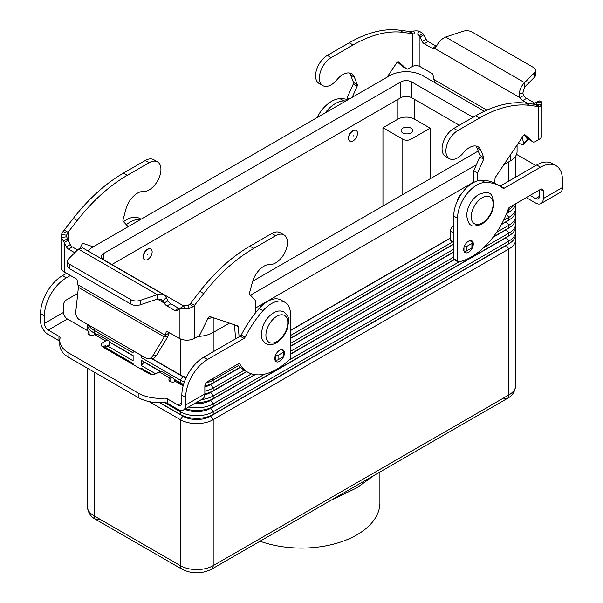 <?xml version="1.0" encoding="UTF-8"?>
<svg xmlns="http://www.w3.org/2000/svg" width="603" height="603" viewBox="0 0 603 603"><rect width="100%" height="100%" fill="white"/><g stroke="black" fill="none" stroke-linecap="round" stroke-linejoin="round"><path stroke-width="0.9" d="M448.142 133.421A16.65 9.61 120 0 0 445.511 156.441L449.348 158.657A16.65 9.61 -60 0 1 451.971 135.63A16.65 9.61 -60 0 1 457.669 130.64L479.573 117.992A135.524 78.247 -60 0 1 529.638 105.389L538.788 106.58L534.959 104.372L525.808 103.181A135.524 78.247 120 0 0 475.744 115.784L453.84 128.431A16.65 9.61 120 0 0 448.142 133.421M477.553 180.847L477.553 172.91L483.651 159.222A1.937 1.116 120 0 0 483.81 157.684L480.893 150.245A17.427 10.063 120 0 0 478.051 146.755A17.427 10.063 120 0 0 463.368 152.838A16.65 9.61 -60 0 1 449.348 158.657M387.088 77.184L396.751 62.772A1.937 1.116 -60 0 1 398.568 61.845A1.937 1.116 -60 0 1 398.673 61.921L406.407 68.742A3.874 2.239 120 0 0 406.618 68.9A3.874 2.239 120 0 0 408.555 68.704L412.294 66.549L412.294 33.557L408.465 31.341L413.726 31.039A10.839 6.256 180 0 1 419.047 31.115L422.711 33.301L423.796 34.853L419.959 37.069L419.424 35.788L417.593 34.13A5.419 3.128 0 0 0 414.932 34.092L403.151 32.366A135.524 78.247 120 0 0 353.079 44.969L331.175 57.609A16.65 9.61 120 0 0 325.477 62.599A16.65 9.61 120 0 0 322.854 85.626A16.65 9.61 120 0 0 336.881 79.807A17.427 10.063 -60 0 1 351.557 73.724A17.427 10.063 -60 0 1 354.398 77.214L357.315 84.654A1.937 1.116 -60 0 1 357.157 86.191L352.197 97.324M322.854 85.626L319.017 83.41A16.65 9.61 -60 0 1 321.648 60.39A16.65 9.61 -60 0 1 327.346 55.401L349.25 42.753A135.524 78.247 -60 0 1 399.314 30.15L408.465 31.341M412.294 66.549A5.419 3.128 180 0 1 419.959 66.549L432.193 73.604A0.965 0.558 60 0 1 432.848 74.576L435.223 83.199M535.539 70.528A7.741 4.47 180 0 1 534.499 72.759L524.61 82.649L524.61 87.073L534.499 77.184A7.741 4.47 0 0 0 535.539 74.953L535.539 70.528A7.741 4.47 180 0 0 533.271 67.363L472.111 32.057A7.741 4.47 0 0 0 462.765 31.348L445.64 37.054C441.569 38.909 438.554 41.901 436.61 46.032L435.034 48.639A5.811 3.354 60 0 1 432.193 48.315L424.278 43.748A3.874 2.239 60 0 1 422.183 41.403L419.959 37.069L419.959 66.549M423.796 34.853L426.02 39.195A3.874 2.239 -120 0 0 428.115 41.532L436.022 46.099A5.811 3.354 -120 0 0 436.474 46.333M347.222 100.196L347.222 97.671L353.328 83.983A1.937 1.116 120 0 0 353.486 82.438L350.569 74.998A17.427 10.063 120 0 0 349.423 72.986M403.023 66.79A3.874 2.239 -60 0 1 402.781 66.684A3.874 2.239 -60 0 1 402.57 66.534L397.467 62.026M347.222 97.671L349.416 98.93M535.117 103.226A3.874 2.239 60 0 1 534.469 102.94L526.562 98.372A5.811 3.354 60 0 1 523.721 95.41L519.884 97.626L519.213 93.721C519.944 88.905 521.746 85.211 524.61 82.649L445.64 37.054M533.972 104.244L535.426 102.759L536.346 102.691L535.426 102.759M435.034 48.639L519.884 97.626A5.811 3.354 -120 0 0 522.726 100.58L527.633 103.414M518.52 142.851L520.125 143.778A7.741 2.163 41.9 0 0 523.585 144.554A7.741 2.163 41.9 0 0 523.706 143.574L522.213 137.341M453.727 242.579A5.811 3.354 60 0 1 453.727 242.564L450.607 240.763A0.776 0.445 120 0 1 450.441 240.409L450.441 230.964A3.874 2.239 120 0 1 452.476 226.736L453.727 225.62M475.918 146.016A17.427 10.063 -60 0 1 477.063 148.029L479.98 155.468A1.937 1.116 -60 0 1 479.822 157.006L473.717 170.694L473.717 182.415M523.962 135.057L529.065 139.564A3.874 2.239 120 0 0 529.276 139.715A3.874 2.239 120 0 0 529.517 139.821M538.592 101.357L539.738 100.859L541.562 101.847A10.839 6.256 180 0 1 541.961 103.535L541.961 135.147A10.839 6.256 0 0 1 538.788 139.572L535.049 141.735A3.874 2.239 -60 0 1 533.112 141.924A3.874 2.239 -60 0 1 532.901 141.773L525.168 134.951A1.937 1.116 120 0 0 525.062 134.876A1.937 1.116 120 0 0 523.246 135.803L495.553 177.086A1.937 1.116 120 0 0 495.04 178.48L494.701 183.169M524.61 87.073L522.816 93.133L523.721 95.41M541.961 103.535A10.839 6.256 180 0 1 541.698 104.922L539.994 106.429L538.788 106.58L538.788 139.572M535.464 104.59L534.959 104.372L536.406 104.229A5.419 3.128 0 0 0 536.542 103.535A5.419 3.128 0 0 0 536.346 102.691L541.562 101.847M477.553 172.91L473.717 170.694M463.88 250.818L463.963 250.863A1.937 1.116 0 0 0 466.699 250.863L471.9 247.856A1.937 1.116 0 0 0 472.473 247.072L472.473 242.64A1.937 1.116 180 0 1 471.9 243.431L466.699 246.439A1.937 1.116 180 0 1 464.28 246.582M469.827 240.65L471.9 241.856A1.937 1.116 180 0 1 472.473 242.64M523.585 144.554L527.052 140.68A7.741 2.163 -138.1 0 0 527.18 139.7L526.63 137.409M473.302 243.966A6.776 3.912 -60 0 1 470.348 250.788A6.776 3.912 -60 0 1 465.124 252.597A6.776 3.912 -60 0 1 463.722 249.499A6.776 3.912 -60 0 1 466.684 242.677A6.776 3.912 -60 0 1 471.9 240.861A6.776 3.912 -60 0 1 473.302 243.966M283.825 355.958A6.776 3.912 120 0 0 284.39 353.034A6.776 3.912 120 0 0 282.988 349.936A6.776 3.912 120 0 0 277.764 351.753A6.776 3.912 120 0 0 274.802 358.566A6.776 3.912 120 0 0 276.212 361.672A6.776 3.912 120 0 0 283.621 356.479M515.256 236.851A23.231 13.417 180 0 1 515.701 239.466L515.701 385.445A23.231 13.417 180 0 1 508.902 394.927L213.198 565.652A7.741 4.47 -120 0 1 211.6 569.194L507.296 398.477A7.741 4.47 60 0 1 503.422 398.093M99.578 519.017A7.741 4.47 -60 0 1 95.704 519.402L181.948 569.194A7.741 4.47 -60 0 1 180.35 565.652L94.098 515.851A23.231 13.417 180 0 1 87.299 506.369L87.299 368.132M260.029 541.23A78.405 45.27 0 0 0 339.557 542.399A78.405 45.27 0 0 0 379.905 502.812L379.905 472.021M330.926 500.294L356.961 487.782L374.184 475.322M402.804 132.916A5.811 3.354 180 0 1 401.101 130.549A5.811 3.354 180 0 1 404.688 127.452A5.811 3.354 180 0 1 411.02 128.175A5.811 3.354 180 0 1 412.716 130.549A5.811 3.354 180 0 1 409.135 133.647A5.811 3.354 180 0 1 402.804 132.916M147.765 259.456A6.196 3.58 120 0 0 151.813 253.999A6.196 3.58 120 0 0 150.863 249.031A6.196 3.58 120 0 0 147.765 249.341A6.196 3.58 120 0 0 143.718 254.798A6.196 3.58 120 0 0 144.667 259.765A6.196 3.58 120 0 0 147.765 259.456M144.532 259.682A6.196 3.58 -60 0 1 144.396 259.607A6.196 3.58 -60 0 1 143.446 254.639A6.196 3.58 -60 0 1 147.494 249.182A6.196 3.58 -60 0 1 150.592 248.873A6.196 3.58 -60 0 1 150.72 248.956M147.765 254.082L147.765 254.715L147.765 254.082M457.082 201.628A9.678 5.585 -60 0 1 462.064 192.99M353.109 130.783A6.196 3.58 -60 0 1 356.207 130.474A6.196 3.58 -60 0 1 357.157 135.441A6.196 3.58 -60 0 1 353.109 140.898A6.196 3.58 -60 0 1 350.011 141.208A6.196 3.58 -60 0 1 349.062 136.24A6.196 3.58 -60 0 1 353.109 130.783M349.876 141.125A6.196 3.58 -60 0 1 349.74 141.049A6.196 3.58 -60 0 1 348.79 136.082A6.196 3.58 -60 0 1 352.838 130.625A6.196 3.58 -60 0 1 355.936 130.316A6.196 3.58 -60 0 1 356.072 130.406M353.109 135.524L353.109 136.157L353.109 135.524M133.12 363.707L105.201 347.592M103.317 346.71L104.515 347.403A1.937 1.116 -120 0 0 105.487 347.501L133.12 363.466L133.12 364.551M109.497 341.924L133.12 355.559L133.12 360.79L107.794 346.167M133.12 355.8L109.588 342.218M90.043 335.102A23.231 13.417 180 0 1 89.078 333.934M87.518 330.64A23.231 13.417 180 0 1 87.299 328.778A23.231 13.417 180 0 1 87.744 326.163M95.756 334.183A19.364 11.178 180 0 1 94.648 333.353M87.329 324.263A23.231 13.417 0 0 0 94.098 333.029L95.998 334.13M133.12 350.697L133.12 352.883L94.098 330.361A23.231 13.417 180 0 1 88.34 324.844M515.701 239.466A23.231 13.417 180 0 1 508.902 248.956L213.198 419.673A23.231 13.417 180 0 1 180.35 419.673L148.986 401.568M159.689 402.759L183.086 416.266A19.364 11.178 0 0 0 210.462 416.266L506.158 245.549A19.364 11.178 0 0 0 508.352 244.042M160.112 402.759L180.35 414.442A23.231 13.417 0 0 0 213.198 414.442L508.902 243.725A23.231 13.417 0 0 0 515.701 234.235L515.701 231.567A23.231 13.417 180 0 1 508.902 241.049L213.198 411.766A23.231 13.417 180 0 1 180.35 411.766L164.461 402.6M185.513 408.781A23.231 13.417 0 0 0 213.198 406.535L508.902 235.818A23.231 13.417 0 0 0 515.701 226.336L515.701 223.66A23.231 13.417 180 0 1 508.902 233.142L483.418 247.856M184.752 409.218A19.364 11.178 0 0 0 210.462 408.359L506.158 237.642A19.364 11.178 0 0 0 508.352 236.135M515.256 228.952A23.231 13.417 180 0 1 515.701 231.567M196.292 402.563A23.231 13.417 0 0 0 213.198 398.636L254.805 374.614M290.548 353.976L454.051 259.576M493.307 236.919L508.902 227.911A23.231 13.417 0 0 0 515.701 218.429L515.701 215.753A23.231 13.417 180 0 1 508.902 225.243L496.608 232.336M492.968 237.356L506.158 229.743A19.364 11.178 0 0 0 508.352 228.236M515.256 221.045A23.231 13.417 180 0 1 515.701 223.66M194.407 403.648A19.364 11.178 0 0 0 210.462 400.46L255.144 374.659M290.548 354.225L454.255 259.705M459.388 261.732L288.724 360.262M264.694 374.139L213.198 403.867A23.231 13.417 180 0 1 188.679 406.957M143.604 370.604L144.072 370.031L151.474 374.305M141.328 369.292L141.328 368.207L151.964 374.342M204.854 393.819A23.231 13.417 0 0 0 213.198 390.729L246.521 371.493M290.548 346.077L453.727 251.866M501.545 224.256L508.902 220.012A23.231 13.417 0 0 0 515.701 210.522L515.701 207.854A23.231 13.417 180 0 1 508.902 217.336L503.528 220.434M501.349 224.618L506.158 221.836A19.364 11.178 0 0 0 508.352 220.329M515.256 213.138A23.231 13.417 180 0 1 515.701 215.753M204.809 394.822A19.364 11.178 0 0 0 210.462 392.553L246.733 371.614M290.548 346.318L453.727 252.107M453.727 257.097L290.548 351.308M251.504 373.845L213.198 395.96A23.231 13.417 180 0 1 201.379 399.623M155.68 373.815L141.328 365.531L144.072 362.124L160.217 371.448M174.109 379.468L183.086 384.654A19.364 11.178 0 0 0 183.425 384.842M141.328 365.531L141.328 360.3L160.519 371.38M174.018 379.174L180.35 382.83A23.231 13.417 0 0 0 183.561 384.375M204.869 385.912A23.231 13.417 0 0 0 213.198 382.83L240.205 367.235M290.548 338.17L453.727 243.959M506.663 213.394L508.902 212.105A23.231 13.417 0 0 0 515.625 203.724M506.543 213.703A19.364 11.178 0 0 0 508.352 212.422M515.256 205.239A23.231 13.417 180 0 1 515.701 207.854M204.854 386.907A19.364 11.178 0 0 0 210.462 384.654L240.363 367.385M290.548 338.411L453.727 244.2M453.727 249.19L290.548 343.401M244.207 370.152L213.198 388.061A23.231 13.417 180 0 1 204.854 391.151M184.345 382.001A23.231 13.417 180 0 1 180.35 380.154L141.328 357.632L141.328 355.438M152.001 358.559L180.35 374.923A23.231 13.417 0 0 0 186.259 377.403M238.562 365.508L213.198 380.154A23.231 13.417 180 0 1 206.083 382.958M514.351 204.462A23.231 13.417 180 0 1 508.902 209.437L507.945 209.98M452.619 241.924L290.548 335.494M151.602 358.574L183.086 376.747A19.364 11.178 0 0 0 185.935 378.104M141.328 357.632L142.534 356.132M290.548 330.263L450.441 237.951M290.548 330.512L450.441 238.193M382.95 206.03L382.95 127.783L398.01 119.085A11.615 6.708 180 0 1 414.442 119.085L430.18 128.175L430.18 178.759M430.18 128.175L411.02 139.24A5.811 3.354 180 0 1 402.804 139.24L382.95 127.783M459.343 125.251L411.706 97.746A7.741 4.47 0 0 0 400.754 97.746L111.894 264.513M503.889 164.657L510.266 160.978A23.231 13.417 0 0 0 517.072 151.489L517.072 145.006M197.874 336.399A23.231 13.417 0 0 0 213.198 332.487L229.434 323.11M255.778 307.907L473.717 182.076M183.546 305.879L103.686 259.772A7.741 4.47 180 0 1 101.417 256.614A7.741 4.47 180 0 1 103.686 253.448L400.754 81.94A7.741 4.47 180 0 1 411.706 81.94L473.031 117.344M478.232 151.021L252.695 281.232M88.061 250.999A23.231 13.417 180 0 1 92.734 247.124L389.802 75.616A23.231 13.417 180 0 1 422.65 75.616L484.375 111.246M212.083 317.284A23.231 13.417 180 0 1 207.628 319.055M476.378 164.74L250.464 295.169M183.146 385.845L175.511 381.435A3.874 2.239 180 0 1 171.29 381.925A3.874 2.239 180 0 1 168.9 379.86A3.874 2.239 180 0 1 170.031 378.277L170.136 378.217A5.811 3.354 -60 0 1 173.038 377.93L162.086 371.606A5.811 3.354 120 0 0 159.184 371.893L156.614 373.378A5.811 3.354 180 0 1 148.406 373.378L103.045 347.185A5.811 3.354 0 0 1 101.342 344.818A5.811 3.354 0 0 1 103.045 342.444L105.615 340.966A5.811 3.354 -60 0 1 108.517 340.672A5.811 3.354 -60 0 1 109.716 343.333L109.716 344.403A1.937 1.116 -120 0 1 109.316 345.285L105.487 347.501A1.937 1.116 -120 0 0 105.887 346.612L105.804 345.368L103.045 346.868A5.811 3.354 0 0 0 102.789 347.026M173.038 377.93A5.811 3.354 -60 0 1 174.244 380.583L174.244 381.925M284.933 302.299A27.105 15.648 -60 0 0 262.983 310.726A77.44 44.712 -60 0 0 245.052 337.243A1.937 1.116 120 0 1 244.004 338.411L207.59 359.441A30.979 17.886 -60 0 0 185.686 397.377L185.686 405.012A10.839 6.256 60 0 1 183.44 409.98A10.839 6.256 60 0 1 178.021 409.445L167.295 403.249L167.295 398.824L178.021 405.02A5.419 3.128 -120 0 0 180.727 405.284A5.419 3.128 -120 0 0 181.85 402.804L181.85 395.161A30.979 17.886 -60 0 1 203.754 357.225L240.167 336.203A1.937 1.116 120 0 0 241.215 335.034A77.44 44.712 -60 0 1 259.147 308.51A27.105 15.648 -60 0 1 281.104 300.083L284.933 302.299A27.105 15.648 -60 0 1 290.548 314.706L290.548 357.383A1.937 1.116 -60 0 1 289.606 359.426A58.084 33.534 -60 0 1 247.667 372.149A58.084 33.534 -60 0 1 239.76 363.888A1.937 1.116 120 0 0 239.497 363.609A1.937 1.116 120 0 0 238.524 363.707L207.59 381.571A3.874 2.239 120 0 0 204.854 386.312L204.854 393.947A10.839 6.256 -120 0 1 202.608 398.915L183.44 409.98M247.667 372.149L243.838 369.941A58.084 33.534 -60 0 1 237.574 364.257M274.9 359.531A6.776 3.912 -60 0 1 274.885 359.539L275.322 359.772A1.937 1.116 180 0 0 278.058 359.772L283.259 356.772A1.937 1.116 180 0 0 283.825 355.981L283.825 351.557A1.937 1.116 0 0 0 283.259 350.765L281.322 349.642M167.295 403.249A3.874 2.239 180 0 0 164.061 402.616A30.979 17.886 0 0 1 138.208 397.52L138.208 393.096A30.979 17.886 0 0 0 164.061 398.191A3.874 2.239 180 0 1 167.295 398.824M138.208 397.52L68.885 357.504A30.979 17.886 180 0 1 59.81 344.856L59.81 340.431A30.979 17.886 180 0 1 60.066 338.147A3.874 2.239 0 0 0 60.096 337.861A3.874 2.239 0 0 0 58.966 336.278L48.24 330.09A5.419 3.128 -120 0 1 44.403 323.449L44.403 315.814A30.979 17.886 -60 0 1 66.307 277.87L70.4 275.511M59.81 341.449A3.874 2.239 0 0 0 58.966 340.71L48.24 334.514A10.839 6.256 60 0 1 40.574 321.241L40.574 313.598A30.979 17.886 -60 0 1 62.478 275.661L66.571 273.295M138.208 393.096L68.885 353.072A30.979 17.886 180 0 1 59.81 340.431M108.517 340.672L97.565 334.356A5.811 3.354 120 0 0 94.663 334.642L94.558 334.703A3.874 2.239 0 0 1 90.337 335.185A3.874 2.239 0 0 1 87.948 333.12A3.874 2.239 0 0 1 89.078 331.537L67.408 319.025A5.419 3.128 60 0 1 63.571 312.384L63.571 304.741A3.874 2.239 120 0 1 66.307 300L77.749 293.397M126.321 224.693A27.105 15.648 -60 0 1 140.416 219.598M123.532 221.663A27.105 15.648 -60 0 1 139.821 218.52L141.057 219.228M89.078 334.703L89.078 331.537M541.012 203.535L560.179 192.47A10.839 6.256 -120 0 0 562.426 187.51L562.426 179.867A30.979 17.886 120 0 0 556.011 165.689A30.979 17.886 120 0 0 540.522 167.219L504.108 188.242A1.937 1.116 -60 0 1 503.143 188.34A1.937 1.116 -60 0 1 503.06 188.287A77.44 44.712 120 0 0 499.849 186.093A77.44 44.712 120 0 0 485.129 182.468A27.105 15.648 120 0 0 457.564 218.278L457.564 260.956A1.937 1.116 120 0 0 457.963 261.845A1.937 1.116 120 0 0 458.499 261.921A58.084 33.534 120 0 0 508.352 208.811A1.937 1.116 -60 0 1 509.58 207.213L540.522 189.35A3.874 2.239 -60 0 1 542.459 189.161A3.874 2.239 -60 0 1 543.258 190.932L543.258 198.575A10.839 6.256 60 0 1 541.012 203.535A10.839 6.256 60 0 1 535.592 203L526.238 197.596M530.075 195.387L535.592 198.575A5.419 3.128 -120 0 0 538.306 198.839A5.419 3.128 -120 0 0 539.429 196.359L539.429 189.983M499.849 186.093L496.02 183.885A77.44 44.712 120 0 0 481.292 180.259A27.105 15.648 120 0 0 453.727 216.062L453.727 258.747A1.937 1.116 120 0 0 454.134 259.629L457.963 261.845M556.011 165.689L552.175 163.473A30.979 17.886 120 0 0 536.693 165.011L500.271 186.033A1.937 1.116 -60 0 1 499.97 186.169M516.53 154.368L534.115 164.521A30.979 17.886 180 0 1 535.758 165.546M345.934 100.942A77.44 44.712 120 0 0 343.853 100.905A27.105 15.648 120 0 0 325.138 112.949M347.222 99.405A77.44 44.712 120 0 0 340.017 98.696A27.105 15.648 120 0 0 316.937 117.683M183.576 305.902L182.046 307.055L183.817 305.646L185.407 305.299A5.419 3.128 0 0 0 188.068 305.337L189.983 304.146L199.849 291.37A135.524 78.247 -60 0 1 249.921 246.16L271.825 233.512A16.65 9.61 -60 0 1 277.523 231.921A16.65 9.61 -60 0 1 280.146 232.69L283.983 234.906A16.65 9.61 120 0 0 281.352 234.137A16.65 9.61 120 0 0 275.654 235.728L253.75 248.376A135.524 78.247 120 0 0 203.686 293.578L194.535 305.337L193.103 306.708L189.274 308.389A10.839 6.256 180 0 1 183.953 308.314L180.289 308.389L176.981 310.62A3.874 2.239 60 0 1 176.822 310.733A3.874 2.239 60 0 1 174.885 310.537L166.978 305.977A5.811 3.354 60 0 1 164.137 303.015L161.235 299.51L157.36 299.103L140.235 304.817A7.741 4.47 180 0 1 130.889 304.108L69.729 268.795L69.729 264.37A7.741 4.47 180 0 1 67.461 261.212A7.741 4.47 180 0 1 68.501 258.973L78.39 249.084L82.649 247.878L163.948 294.814L166.39 297.422L167.966 300.807A5.811 3.354 -120 0 0 170.807 303.761L178.722 308.329A3.874 2.239 -120 0 0 179.536 308.653M157.489 161.875L153.652 159.659A16.65 9.61 120 0 0 151.029 158.891A16.65 9.61 120 0 0 145.331 160.488L123.427 173.129A135.524 78.247 120 0 0 73.362 218.339L64.212 230.09L66.36 231.333L68.041 232.306L77.192 220.555A135.524 78.247 -60 0 1 127.256 175.345L149.16 162.697A16.65 9.61 -60 0 1 154.858 161.107A16.65 9.61 -60 0 1 157.489 161.875A16.65 9.61 -60 0 1 158.566 179.038A16.65 9.61 -60 0 1 143.461 191.475A17.427 10.063 120 0 0 125.937 209.113L123.02 219.922A1.937 1.116 120 0 0 123.178 221.278L128.145 226.683M77.553 249.921L72.36 246.921A3.874 2.239 60 0 1 70.265 244.584L68.041 240.243L68.041 232.306L66.594 235.2A5.419 3.128 0 0 0 66.458 235.894A5.419 3.128 0 0 0 66.654 236.738L68.041 240.243L64.212 242.459L61.438 237.582A10.839 6.256 180 0 1 61.039 235.894L61.039 267.506A10.839 6.256 0 0 0 64.212 271.938L76.438 278.993A0.965 0.558 -120 0 1 77.101 279.965L78.398 287.345L75.82 311.389A7.741 5.94 87.8 0 0 79.4 319.68L145.805 358.024A7.741 5.94 -92.2 0 0 148.421 358.695A7.741 5.94 -92.2 0 0 152.808 355.838L165.305 335.238L166.315 331.469A0.965 0.558 60 0 1 166.488 331.22A0.965 0.558 60 0 1 166.978 331.266L179.204 338.328A10.839 6.256 0 0 0 194.535 338.328L198.281 336.165A3.874 2.239 120 0 0 200.43 333.723L208.156 317.977A1.937 1.116 -60 0 1 210.078 316.605L237.77 325.914A1.937 1.116 -60 0 1 237.891 325.967A1.937 1.116 -60 0 1 238.283 326.72L239.09 336.828M93.254 246.823L83.591 243.582A1.937 1.116 120 0 0 81.661 244.946L80.207 247.916M61.039 235.894A10.839 6.256 180 0 1 61.302 234.507L64.212 230.09M64.212 271.938L64.212 242.459L66.436 246.793A3.874 2.239 -120 0 0 68.531 249.137L74.749 252.725M67.461 261.212L67.461 265.637A7.741 4.47 0 0 0 69.729 268.795M130.889 304.108L130.889 299.676L69.729 264.37M78.111 284.895L165.305 335.238L169.142 333.022L167.777 336.806L164.302 336.941L78.398 287.345M169.255 332.585L169.142 333.022M167.966 300.807L164.137 303.015L157.36 299.103L157.36 294.679L163.948 294.814M130.889 299.676A7.741 4.47 0 0 0 140.235 300.392L157.36 294.679L78.39 249.084M179.204 338.328L179.204 308.849L182.016 307.078L180.289 308.389M190.706 303.121L194.535 305.337L194.535 338.328M255.778 312.527L255.778 300.95L249.672 294.309A1.937 1.116 -60 0 1 249.514 292.952L252.431 282.144A17.427 10.063 -60 0 1 269.956 264.506A16.65 9.61 120 0 0 285.061 252.069A16.65 9.61 120 0 0 283.983 234.906M235.592 338.848L234.477 324.806M275.45 355.416A1.937 1.116 0 0 0 278.058 355.348L283.259 352.348A1.937 1.116 0 0 0 283.825 351.557M167.777 336.806L156.283 355.702A7.741 5.94 87.8 0 1 151.896 358.559L148.421 358.695M327.346 55.401L331.175 57.609M436.022 46.099L432.193 48.315M417.593 34.13L419.047 31.115M419.424 35.788L422.711 33.301M413.017 33.881L409.897 31.318M414.932 34.092L413.726 31.039M399.314 30.15L403.151 32.366M350.569 74.998L354.398 77.214M353.486 82.438L357.315 84.654M353.328 83.983L357.157 86.191M402.57 66.534L406.407 68.742M349.25 42.753L353.079 44.969M428.115 41.532L424.278 43.748M426.02 39.195L422.183 41.403M433.859 79.506L486.87 110.108M534.959 104.372L534.959 103.46M522.816 93.133L519.213 93.721M534.499 77.184L534.499 72.759M535.562 104.636L539.994 106.429M535.833 102.397L539.738 100.859M536.406 104.229L541.698 104.922M534.469 102.94L532.532 104.055M526.562 98.372L522.726 100.58M457.669 130.64L453.84 128.431M480.893 150.245L477.063 148.029M483.81 157.684L479.98 155.468M483.651 159.222L479.822 157.006M453.727 227.459L452.476 226.736M453.727 232.864L450.441 230.964M453.727 242.308L450.441 240.409M532.901 141.773L529.065 139.564M529.638 105.389L525.808 103.181M479.573 117.992L475.744 115.784M471.9 243.431L471.9 247.856M466.699 246.439L466.699 250.863M463.963 247.629L463.963 250.863M527.18 139.7L523.706 143.574M482.204 197.731A15.49 8.939 -60 0 1 493.156 204.055A15.49 8.939 -60 0 1 482.204 223.02A15.49 8.939 -60 0 1 471.252 216.696A15.49 8.939 -60 0 1 482.204 197.731M506.158 245.3L508.902 248.956L508.902 394.927A7.741 4.47 60 0 1 507.296 398.477L211.6 569.194C201.719 574.064 191.829 574.064 181.948 569.194L95.704 519.402A7.741 4.47 -60 0 1 94.098 515.851L94.098 372.059M276.86 316.281A15.49 8.939 120 0 0 265.908 335.253A15.49 8.939 120 0 0 276.86 341.577A15.49 8.939 120 0 0 287.812 322.605A15.49 8.939 120 0 0 276.86 316.281M95.304 328.869L94.098 330.361L94.098 333.029M183.086 415.791L180.35 419.673L180.35 565.652A23.231 13.417 180 0 0 213.198 565.652L213.198 419.673L210.462 415.791M181.375 410.485L180.35 411.766L180.35 414.442M506.158 237.401L508.902 241.049L508.902 243.725M210.462 407.892L213.198 411.766L213.198 414.442M506.158 229.494L508.902 233.142L508.902 235.818M210.462 399.985L213.198 403.867L213.198 406.535M506.158 221.587L508.902 225.243L508.902 227.911M210.462 392.086L213.198 395.96L213.198 398.636M183.086 384.179L182.445 385.445M506.354 214.171L508.902 217.336L508.902 220.012M210.462 384.179L213.198 388.061L213.198 390.729M183.086 376.272L180.35 380.154L180.35 382.83M180.35 338.901L180.35 374.923M212.196 378.91L213.198 380.154L213.198 382.83M508.367 208.774L508.902 209.437L508.902 212.105M213.198 317.66L213.198 351.775M508.902 161.77L508.902 181.051M402.804 139.24L402.804 194.565M411.02 139.24L411.02 189.824M414.442 99.329L414.442 119.085M398.01 99.329L398.01 119.085M411.706 81.94L411.706 97.746M400.754 81.94L400.754 97.746M103.686 253.448L103.686 259.772M510.266 155.152L510.266 160.978M170.136 378.217L159.184 371.893M170.031 381.435L170.031 378.277M185.686 405.012L204.854 393.947M178.021 405.02L181.85 402.804M239.76 363.888L239.127 363.519M185.686 397.377L181.85 395.161M207.59 359.441L203.754 357.225M244.004 338.411L240.167 336.203M245.052 337.243L241.215 335.034M262.983 310.726L259.147 308.51M164.061 402.616L164.061 398.191M68.885 357.504L68.885 353.072M105.615 340.966L94.663 334.642M67.408 319.025L48.24 330.09M44.403 323.449L63.571 312.384M62.478 275.661L66.307 277.87M40.574 313.598L44.403 315.814M58.966 340.71L58.966 336.278M103.045 346.868L103.045 342.444M105.887 346.612L109.716 344.403M543.258 198.575L562.426 187.51M535.592 198.575L539.429 196.359M457.564 260.956L453.727 258.747M543.258 190.932L540.522 189.35M540.522 167.219L536.693 165.011M504.108 188.242L500.271 186.033M485.129 182.468L481.292 180.259M457.564 218.278L453.727 216.062M340.017 98.696L343.853 100.905M275.654 235.728L271.825 233.512M67.438 233.399L63.006 231.597M67.574 238.924L63.262 240.823M66.654 236.738L61.438 237.582M66.594 235.2L61.302 234.507M66.436 246.793L70.265 244.584M68.531 249.137L72.36 246.921M145.331 160.488L149.16 162.697M73.362 218.339L77.192 220.555M123.427 173.129L127.256 175.345M166.315 331.469L166.797 331.19M162.78 301.003L166.39 297.422M140.235 304.817L140.235 300.392M185.407 305.299L183.953 308.314M189.983 304.146L193.103 306.708M188.068 305.337L189.274 308.389M203.686 293.578L199.849 291.37M238.283 326.72L235.667 325.205M253.75 248.376L249.921 246.16M275.322 355.778L275.322 359.772M278.058 355.348L278.058 359.772M283.259 352.348L283.259 356.772M174.885 310.537L178.722 308.329M166.978 305.977L170.807 303.761M152.808 355.838L156.283 355.702M406.618 68.9L402.781 66.684M533.112 141.924L529.276 139.715M284.043 312.06C281.028 310.394 277.538 310.651 273.589 312.829C268.75 315.821 265.147 320.336 262.78 326.389L261.295 333.504C262.109 337.145 259.629 337.786 265.84 343.582C268.863 345.255 272.345 344.999 276.295 342.813C281.134 339.828 284.737 335.306 287.103 329.261L288.596 322.138C287.774 318.505 290.254 317.864 284.043 312.06M489.387 193.51C491.136 193.397 492.651 196.563 493.947 203.015C493.246 212.075 489.139 219.16 481.646 224.263C475.322 226.336 471.84 226.592 471.192 225.032C469.443 225.138 467.92 221.972 466.624 215.52C467.333 206.46 471.433 199.374 478.933 194.272C485.257 192.199 488.739 191.942 489.387 193.51M87.299 328.778L87.299 330.504M515.701 156.026L515.701 177.124M316.816 117.751L320.329 112.068M515.701 385.445C515.105 391.52 512.301 395.862 507.296 398.477M95.704 519.402C90.729 516.839 87.925 512.49 87.299 506.369"/></g></svg>
